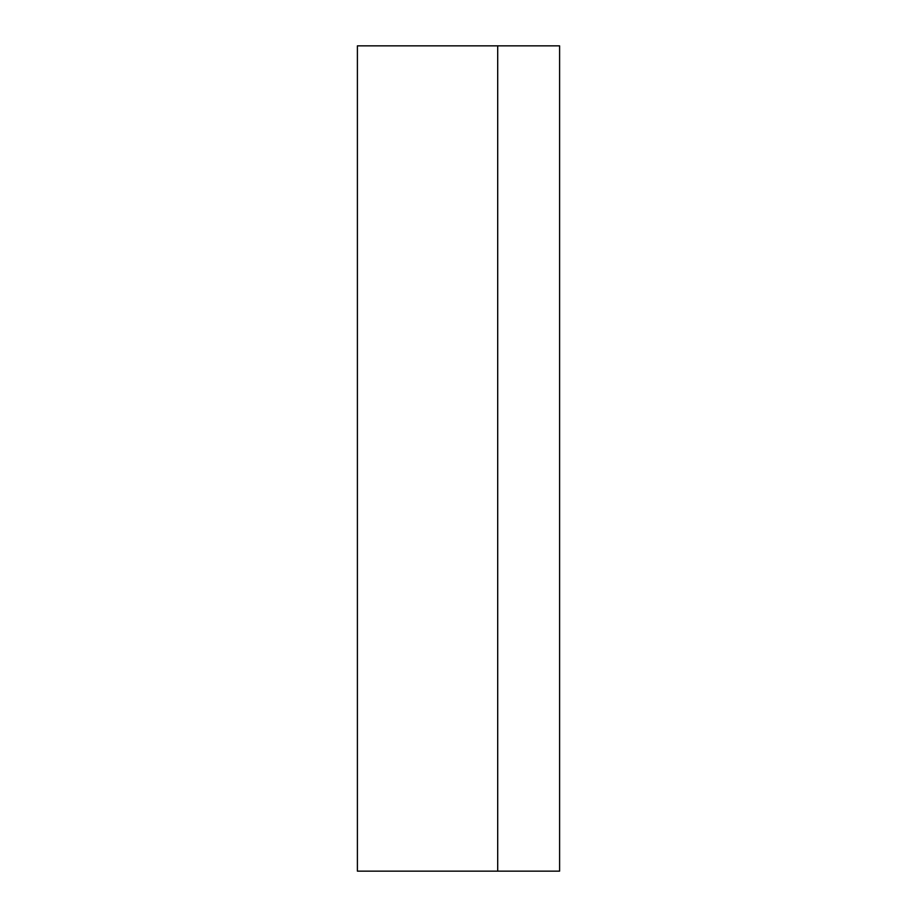 <?xml version="1.0" encoding="UTF-8"?>
<svg xmlns="http://www.w3.org/2000/svg" width="917" height="917" viewBox="0 0 917 917"><rect width="100%" height="100%" fill="white"/><g stroke="black" fill="none" stroke-linecap="round" stroke-linejoin="round"><path stroke-width="1.38" d="M497.702 871.15L559.599 871.15L559.599 45.85L357.401 45.85L357.401 871.15L497.702 871.15L497.702 45.85"/></g></svg>
